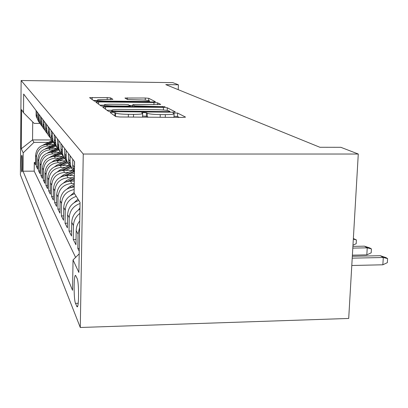 <?xml version="1.0" encoding="UTF-8"?>
<svg xmlns="http://www.w3.org/2000/svg" width="408" height="408" viewBox="0 0 408 408"><rect width="100%" height="100%" fill="white"/><g stroke="black" fill="none" stroke-linecap="round" stroke-linejoin="round"><path stroke-width="0.61" d="M112.144 112.271L110.099 112.496L115.714 116.561L119.809 116.984L182.794 117.443L185.543 117.111L177.618 113.057L172.916 112.996L174.089 113.638C174.262 114.286 171.355 114.617 165.352 114.633L160.252 114.592C153.5 114.464 149.185 114.036 147.308 113.312L146.452 112.802L143.662 112.526L141.698 112.746L142.678 113.363C142.79 114.031 139.745 114.368 133.554 114.383L128.387 114.342C121.574 114.215 117.315 113.786 115.622 113.057L114.898 112.547L112.144 112.271M179.229 117.412L177.511 116.51L174.007 116.239M148.405 117.193L146.36 116.28L142.611 116.015M21.792 171.855L21.879 171.967C22.537 172.467 22.583 156.402 21.92 155.392L21.843 155.305C21.185 154.897 21.14 170.666 21.792 171.855M110.609 97.894L107.207 97.583L89.587 97.655L94.319 101.082L97.833 101.413L152.959 101.974L155.443 101.735L148.757 98.313L145.294 98.007L124.935 98.032L127.429 99.481L139.97 99.899C145.238 100.006 148.43 100.317 149.537 100.827C149.588 101.261 147.364 101.47 142.856 101.465L106.702 101.092C101.434 100.98 98.297 100.674 97.298 100.174C97.344 99.725 99.69 99.511 104.346 99.521L112.904 99.343L110.609 97.894L110.573 99.583M83.252 154.025L358.28 154.025L340.838 147.308L319.903 147.278L165.791 84.614L178.388 84.788L172.839 82.651L21.129 80.514L83.252 154.025L80.279 327.486L20.4 174.848L21.129 80.514M105.56 106.886L102.745 107.177L108.436 111.297L112.333 111.685L172.655 112.185L175.318 111.889L167.29 107.783L163.46 107.421L105.56 106.886L105.514 109.181M101.046 105.947L95.885 102.214L98.578 101.939L153.974 102.5L157.61 102.836L160.701 104.422L135.405 104.453L132.773 104.718L134.62 105.815L165.097 106.666L104.739 106.309L101.046 105.947M35.562 162.415L34.292 162.415L35.537 164.878L35.634 155.188L36.49 156.774C37.22 150.256 40.887 146.676 47.496 146.033L50.765 146.039M37.725 166.556L36.389 166.556L37.699 169.147L37.801 159.217L38.699 160.885C39.448 154.204 43.212 150.532 49.99 149.869L53.351 149.869M39.999 170.911L38.592 170.916L39.969 173.64L40.081 163.455L41.024 165.214C41.8 158.36 45.66 154.586 52.612 153.903L56.08 153.903M42.396 175.496L40.912 175.501L42.366 178.373L42.483 167.923L43.477 169.774C44.273 162.741 48.241 158.865 55.381 158.156L58.951 158.151M44.926 180.326L43.36 180.336L44.89 183.365L45.013 172.635L46.068 174.593C46.889 167.367 50.964 163.384 58.298 162.644L61.985 162.639M47.598 185.431L45.941 185.441L47.563 188.639L47.69 177.618L48.807 179.688C49.654 172.258 53.846 168.157 61.389 167.397L65.198 167.387M50.429 190.822L48.669 190.837L50.388 194.223L50.526 182.886L51.704 185.084C52.581 177.439 56.901 173.216 64.658 172.426L68.6 172.411M53.428 196.534L51.561 196.549L53.382 200.144L53.53 188.476L54.784 190.806C55.687 182.937 60.134 178.587 68.126 177.761L72.206 177.74M56.61 202.597L54.631 202.613L56.559 206.433L56.722 194.412L58.053 196.891C58.992 188.776 63.577 184.289 71.813 183.432L74.246 183.416M60.002 209.034L57.89 209.059L59.945 213.119L60.114 200.731L61.537 203.368C62.286 195.723 66.494 191.123 74.149 189.567M63.612 215.888L61.358 215.919L63.551 220.249L63.735 207.463L65.249 210.283C65.805 203.291 69.477 198.665 76.265 196.406M67.473 223.207L65.061 223.237L67.407 227.868L67.601 214.659L69.222 217.673C69.748 210.712 73.348 205.984 80.029 203.485M71.609 231.025L69.023 231.061L71.533 236.023L71.742 222.36L73.486 225.599C73.69 220.59 75.817 216.51 79.866 213.348M76.046 239.404L73.267 239.45L75.959 244.774L76.189 230.632L78.061 234.115L79.626 227.526M79.279 248.431L77.821 248.462L79.228 251.246M35.634 155.188C36.358 148.731 39.989 145.192 46.538 144.554L53.749 144.57M37.801 159.217C38.541 152.602 42.269 148.966 48.98 148.308L56.498 148.318M40.081 163.455C40.841 156.672 44.666 152.939 51.546 152.261L59.39 152.266M42.483 167.923C43.268 160.961 47.19 157.126 54.254 156.427L62.45 156.422M45.013 172.635C45.823 165.485 49.858 161.548 57.115 160.818L65.683 160.808M47.69 177.618C48.527 170.269 52.673 166.214 60.134 165.464L69.115 165.444M50.526 182.886C51.388 175.328 55.656 171.161 63.327 170.376L72.752 170.345M53.53 188.476C54.422 180.698 58.818 176.399 66.713 175.588L74.373 175.557M56.722 194.412C57.645 186.395 62.174 181.968 70.314 181.121L74.282 181.101M60.114 200.731C61.072 192.464 65.749 187.889 74.139 187.007L74.19 187.007M77.127 278.491L75.582 275.405C73.7 274.1 73.624 299.452 75.495 303.358L77.071 306.806C79.014 308.458 79.07 281.994 77.127 278.491M34.292 162.415L34.206 171.156L23.037 171.192L72.553 290.307L73.037 259.921L79.188 253.883M23.037 171.192L23.19 152.862L21.282 148.767L21.588 109.65L23.516 112.705L23.664 94.049L74.593 161.67L74.098 192.969L80.05 202.414L78.877 272.468L73.037 259.921M36.083 110.537L36.144 116.091L38.454 121.39M40.157 123.537L38.561 121.564L37.322 118.784L36.944 111.685M38.276 113.45L38.332 119.141L40.718 124.588M42.514 126.842L40.586 124.364L39.566 121.946L39.137 118.789L39.183 114.653M40.581 116.51L40.642 122.354L43.1 127.954M44.992 130.331L42.988 127.775L41.932 125.282L41.494 122.028L41.54 117.779M43.013 119.738L43.07 125.735L45.609 131.504M47.614 134.008L45.528 131.371L44.431 128.79L43.972 125.44L44.023 121.079M45.579 123.15L45.635 129.311L48.256 135.252M50.388 137.894L48.21 135.175L47.068 132.503L46.594 129.045L46.65 124.567M48.292 126.75L48.348 133.084L51.061 139.215M53.321 142.01L51.367 139.714L49.858 136.43L49.368 132.855L49.424 128.25M51.168 130.57L51.224 137.083L54.029 143.412M56.432 146.37L54.392 143.999L52.81 140.592L52.306 136.899L52.367 132.156M54.218 134.614L54.448 142.346L55.478 145.274L57.176 147.864M59.741 151.001L57.253 147.997L55.947 145.013L55.427 141.183L55.488 136.303M57.457 138.914L57.691 146.89L58.757 149.92L60.527 152.597M63.26 155.933C60.807 153.724 59.344 150.986 58.859 147.711L58.808 140.714M60.904 143.494L61.144 151.725L62.251 154.867L64.092 157.636M67.019 161.186C64.439 158.901 62.898 156.055 62.393 152.633L62.348 145.411M64.581 148.379L64.826 156.881L65.979 160.14L67.896 163.011M71.038 166.796C68.32 164.434 66.698 161.466 66.167 157.886L66.121 150.424M68.513 153.602L68.763 162.399L69.967 165.781L71.961 168.759M74.429 171.977L72.282 169.3L70.625 165.536L70.079 161.339L70.161 155.79M72.726 159.196L72.767 167.071L74.424 172.191M74.475 169.004L74.496 161.548M77.821 248.462L78.061 234.115M73.267 239.45L73.486 225.599M69.023 231.061L69.222 217.673M65.061 223.237L65.249 210.283M61.358 215.919L61.537 203.368M57.89 209.059L58.053 196.891M54.631 202.613L54.784 190.806M51.561 196.549L51.704 185.084M48.669 190.837L48.807 179.688M45.941 185.441L46.068 174.593M43.36 180.336L43.477 169.774M40.912 175.501L41.024 165.214M38.592 170.916L38.699 160.885M36.389 166.556L36.49 156.774M34.206 171.156L75.602 257.402M51.541 139.964L32.553 139.913L33.956 142.367L48.302 142.397M358.28 154.025L348.702 318.454L80.279 327.486M178.24 89.673L178.388 84.788M32.722 121.956L32.553 139.913L21.282 148.767M40.04 123.42L34.145 123.384L23.516 112.705M79.739 220.968C77.469 223.834 76.286 227.057 76.189 230.632M79.937 209.069C74.786 212.104 72.058 216.536 71.742 222.36M78.841 200.496C71.915 202.807 68.172 207.529 67.601 214.659M74.603 193.769C67.901 195.998 64.28 200.563 63.735 207.463M33.956 142.367L23.19 152.862M142.535 117.147L142.673 113.608M173.981 117.377L174.078 113.898M111.756 110.272L106.967 110.231M112.613 110.94L168.055 111.654L169.927 111.445L168.907 110.91C166.969 110.226 162.782 109.823 156.346 109.701L120.88 109.395C114.821 109.395 111.797 109.716 111.802 110.359L112.613 110.94L112.593 111.69M99.924 105.136L104.249 105.177M129.586 105.417L132.753 105.448M111.562 104.224C106.712 104.219 104.275 104.463 104.254 104.948C105.325 105.499 108.625 105.83 114.148 105.942L127.515 106.07L130.172 105.774L128.398 104.698L124.731 104.351L111.562 104.224M149.828 101.944L149.512 101.776M97.293 100.521L93.493 100.48M380.322 255.699L385.927 257.601L387.6 258.606L387.345 262.65L382.842 264.792L383.301 257.494L380.322 255.699L352.323 256.285M387.6 258.606L383.301 257.494L352.216 258.157M382.842 264.792L351.788 265.501M364.482 246.167L369.877 247.998L371.428 248.926L371.188 252.827L366.817 254.867L367.246 247.829L364.482 246.167L352.905 246.386M371.428 248.926L367.246 247.829L352.803 248.11M366.817 254.867L352.39 255.168M353.359 238.532L356.408 239.94L356.189 243.709L352.971 245.183M356.408 239.94L353.328 239.119M78.29 210.095L79.958 207.937M74.215 202.603L77.984 199.135M78.8 200.43L78.514 200.588M70.416 195.616L74.103 192.449M66.856 189.083L70.13 186.354L74.231 184.309M73.715 187.017L74.195 186.777M74.21 185.813L71.125 187.354M72.94 181.106L74.297 180.433M63.52 182.968L66.489 180.586L74.353 176.674M70.028 181.126L74.317 178.99M74.332 178.087L67.703 181.387M69.289 175.578L74.414 173.028M60.389 177.225L63.067 175.16L72.935 170.258M66.555 175.588L74.231 171.778M73.695 171.202L64.449 175.792M65.851 170.371L71.385 167.622M57.436 171.824L59.838 170.044L69.482 165.26M63.276 170.376L70.839 166.622M70.283 166.107L61.358 170.534M62.602 165.459L67.815 162.874M54.652 166.739L56.788 165.214L66.29 160.507M60.175 165.464L67.335 161.92M67.065 161.298L58.415 165.587M59.537 160.818L64.525 158.345M52.02 161.945L53.902 160.65L63.291 156.004M57.242 160.818L64 157.478M63.704 156.917L55.615 160.915M56.63 156.427L61.48 154.03M49.531 157.411L60.144 151.893M54.458 156.427L60.919 153.235M60.598 152.725L52.953 156.499M53.876 152.266L58.65 149.909M47.17 153.127L57.232 147.956M51.821 152.261L58.058 149.185M57.717 148.716L50.413 152.317M51.265 148.313L56.013 145.972M44.931 149.063L54.524 144.187M49.312 148.313L55.396 145.314M55.039 144.886L47.996 148.354M48.782 144.559L53.433 142.27M42.804 145.207L51.995 140.581M46.92 144.554L52.907 141.612M52.535 141.219L45.691 144.585M46.538 144.554L47.496 146.033M48.98 148.308L49.99 149.869M51.546 152.261L52.612 153.903M54.254 156.427L55.381 158.156M57.115 160.818L58.298 162.644M60.134 165.464L61.389 167.397M63.327 170.376L64.658 172.426M66.713 175.588L68.126 177.761M70.314 181.121L71.813 183.432M36.042 114.531L36.904 115.719M38.23 117.54L39.137 118.789M40.535 120.712L41.494 122.028M42.968 124.052L43.972 125.44M45.528 127.577L46.594 129.045M48.241 131.305L49.368 132.855M51.112 135.252L52.306 136.899M54.157 139.439L55.427 141.183M57.39 143.886L58.742 145.748M60.833 148.624L62.271 150.603M64.505 153.673L66.045 155.79M68.432 159.074L70.079 161.339M72.639 164.858L74.409 167.29M77.627 306.204L76.668 306.23M78.193 303.282L75.495 303.358M115.546 116.443L115.622 113.057M128.321 117.045L128.387 114.342M133.487 117.086L133.554 114.383M146.36 116.28L146.452 112.802M147.217 116.8L147.308 113.312M160.176 117.275L160.252 114.592M165.276 117.315L165.352 114.633M177.511 116.51L177.618 113.057M114.827 115.918L114.898 112.547M163.389 110.007L163.46 107.421M167.209 110.461L167.29 107.783M115.321 111.71L115.331 111.211M168.04 112.149L168.055 111.654M111.848 111.68L111.874 110.425M98.537 104.132L98.578 101.939M153.913 104.637L153.974 102.5M157.554 104.672L157.61 102.836M132.758 106.57L132.804 104.744M134.604 106.585L134.62 105.815M138.343 106.621L138.353 106.172M162.399 106.845L162.415 106.396M114.138 106.396L114.148 105.942M127.505 106.519L127.515 106.07M106.697 101.5L106.702 101.092M142.846 101.873L142.856 101.465M127.383 99.455L127.424 97.808M145.238 100.118L145.294 98.007M148.696 100.536L148.757 98.313M92.157 99.516L92.198 97.42M107.166 99.552L107.207 97.583M70.13 186.354L70.814 187.43M66.489 180.586L67.085 181.524M63.067 175.16L63.582 175.976M59.838 170.044L60.282 170.753M56.788 165.214L57.171 165.826M53.902 160.65L54.233 161.17M51.173 156.325L51.454 156.764M48.583 152.22L48.817 152.592M46.124 148.323L46.318 148.629M72.767 167.071L74.47 169.442M68.559 161.211L70.207 163.506M64.627 155.744L66.167 157.886M60.95 150.629L62.393 152.633M57.508 145.829L58.859 147.711M54.269 141.326L55.539 143.096M51.224 137.083L52.418 138.751M48.348 133.084L49.48 134.655M45.635 129.311L46.706 130.795M43.07 125.735L44.079 127.143M40.642 122.354L41.596 123.685M38.332 119.141L39.239 120.406M36.144 116.091L37.006 117.295M169.901 112.164L169.922 111.501M111.772 111.68L111.802 110.359M132.727 106.57L132.773 104.718M104.229 106.299L104.254 104.948M130.183 106.544L130.203 105.856M97.277 101.403L97.298 100.174M149.506 101.939L149.532 100.975"/></g></svg>

